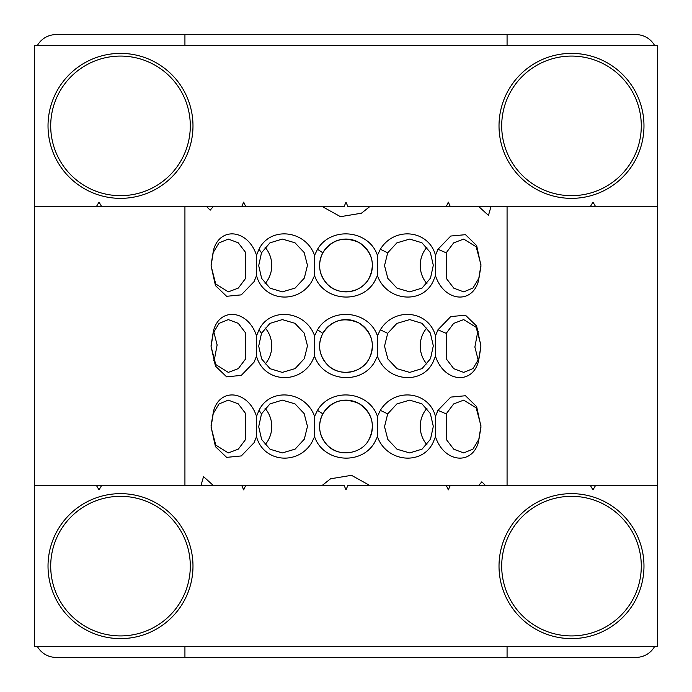 <?xml version="1.0" encoding="UTF-8"?>
<svg xmlns="http://www.w3.org/2000/svg" width="692" height="692" viewBox="0 0 692 692"><rect width="100%" height="100%" fill="white"/><g stroke="black" fill="none" stroke-linecap="round" stroke-linejoin="round"><path stroke-width="1.04" d="M213.707 331.52L217.124 344.936L214.555 358.655L213.707 360.48M213.43 206.406L210.169 210.169L206.406 206.406M491.052 206.406L488.457 215.376L478.57 206.406M478.57 485.594L481.831 481.831L485.594 485.594M265.045 444.731A26.4 24.393 90 0 0 268.781 439.195A26.4 24.393 90 0 0 265.045 408.332M265.045 283.668A26.4 24.393 90 0 0 268.781 278.123A26.4 24.393 90 0 0 265.045 247.269M265.045 364.2A26.4 24.393 90 0 0 268.781 358.655A26.4 24.393 90 0 0 265.045 327.8M369.165 439.195C375.566 424.845 372.175 412.968 358.984 403.548C343.803 397.096 331.753 400.538 322.835 413.877C317.42 425.07 318.856 435.45 327.134 445.008C338.431 457.784 362.089 454.168 369.165 439.195A26.4 26.4 0 0 0 358.655 403.367A26.4 26.4 0 0 0 322.835 413.877A26.4 26.4 0 0 0 342.618 452.715M369.165 278.123A26.4 26.4 0 0 0 358.655 242.295A26.4 26.4 0 0 0 322.835 252.805A26.4 26.4 0 0 0 333.345 288.633A26.4 26.4 0 0 0 369.165 278.123C375.566 263.782 372.175 251.897 358.984 242.477C343.803 236.024 331.753 239.467 322.835 252.805C317.42 263.998 318.856 274.378 327.134 283.936C338.431 296.721 362.089 293.097 369.165 278.123M322.835 333.345A26.4 26.4 0 0 0 333.345 369.165A26.4 26.4 0 0 0 369.165 358.655A26.4 26.4 0 0 0 358.655 322.835A26.4 26.4 0 0 0 322.835 333.345C317.42 344.538 318.856 354.909 327.134 364.468C338.431 377.252 362.089 373.628 369.165 358.655C375.566 344.313 372.175 332.428 358.984 323.017C343.803 316.564 331.753 320.007 322.835 333.345L317.507 329.807L314.575 335.836L314.575 356.164C323.268 381.863 361.086 385.15 374.493 362.193L377.425 356.164C386.62 381.863 422.077 385.15 432.993 362.193L435.484 356.164C443.797 381.863 471.494 385.15 478.25 362.193L480.923 345.983L476.65 326.088L465.482 315.206L450.777 316.573L437.95 329.807L435.484 335.836L435.484 356.164M426.955 408.332A26.4 24.393 -90 0 0 423.219 413.877A26.4 24.393 -90 0 0 426.955 444.731M426.955 247.269A26.4 24.393 -90 0 0 423.219 252.805A26.4 24.393 -90 0 0 426.955 283.659M426.955 327.8A26.4 24.393 -90 0 0 423.219 333.345A26.4 24.393 -90 0 0 426.955 364.2M478.293 360.48L474.876 347.064L477.445 333.345L478.293 331.52M200.948 485.594L203.543 476.624L213.43 485.594M321.988 206.406L340.507 216.674L361.44 213.205L370.012 206.406M370.012 485.594L351.493 475.326L330.56 478.795L321.988 485.594M184.928 646.665L184.928 657.4L507.072 657.4L507.072 646.665M654.52 45.335A21.478 21.478 0 0 0 635.922 34.6L184.928 34.6L184.928 45.335M184.928 206.406L184.928 485.594M304.307 439.195L307.473 426.376L304.16 413.6L294.974 403.843L282.31 400.132L269.915 403.929L261.498 413.877L258.696 426.687L261.637 439.472L270.036 449.22L282.31 452.931L295.112 449.134L304.307 439.195M311.659 442.724L314.575 436.704L314.575 416.368C305.371 390.669 269.923 387.382 259.007 410.347L256.516 416.368L256.516 436.704C263.375 462.394 297.785 465.69 311.659 442.724M314.575 436.704C323.268 462.394 361.086 465.69 374.493 442.724L377.425 436.704L377.425 416.368C368.732 390.669 330.923 387.382 317.507 410.347L314.575 416.368M430.502 439.195L433.313 426.376L430.363 413.6L421.956 403.843L409.69 400.132L396.888 403.929L387.693 413.877L384.527 426.687L387.84 439.472L397.018 449.22L409.69 452.931L422.077 449.134L430.502 439.195M377.425 436.704C386.62 462.394 422.077 465.69 432.993 442.724L435.484 436.704L435.484 416.368C428.625 390.669 394.215 387.382 380.34 410.347L377.425 416.368M480.914 345.074L476.165 327.325L463.692 319.6L453.667 323.398L446.202 333.345L446.323 358.932L453.77 368.689L463.692 372.4L472.947 368.602L478.968 358.655L480.914 346.926M387.693 333.345L384.527 346.156L387.84 358.932L397.018 368.689L409.69 372.4L422.077 368.602L430.502 358.655L433.313 345.844L430.363 333.068L421.956 323.311L409.69 319.6L396.888 323.398L387.693 333.345L380.34 329.807L377.425 335.836L377.425 356.164M435.484 335.836C428.625 310.137 394.215 306.85 380.34 329.807M377.425 335.836C368.732 310.137 330.923 306.85 317.507 329.807M261.498 333.345L258.696 346.156L261.637 358.932L270.036 368.689L282.31 372.4L295.112 368.602L304.307 358.655L307.473 345.844L304.16 333.068L294.974 323.311L282.31 319.6L269.915 323.398L261.498 333.345L259.007 329.807L256.516 335.836L256.516 356.164C263.375 381.863 297.785 385.15 311.659 362.193L314.575 356.164M314.575 335.836C305.371 310.137 269.923 306.85 259.007 329.807M211.077 346.458L215.722 364.502L228.308 372.4L238.333 368.602L245.798 358.655L245.677 333.068L238.23 323.311L228.308 319.6L219.044 323.398L213.032 333.345L211.077 345.524M256.516 335.836C248.203 310.137 220.506 306.85 213.75 329.807L211.077 346.398L215.463 366.129L226.63 376.837L241.292 375.393L254.05 362.193L256.516 356.164M304.307 278.123L307.473 265.313L304.16 252.528L294.974 242.78L282.31 239.069L269.915 242.866L261.498 252.805L258.696 265.624L261.637 278.4L270.036 288.149L282.31 291.868L295.112 288.071L304.307 278.123M311.659 281.653L314.575 275.632L314.575 255.296C305.371 229.606 269.923 226.31 259.007 249.276L256.516 255.296L256.516 275.632C263.375 301.323 297.785 304.618 311.659 281.653M314.575 275.632C323.268 301.323 361.086 304.618 374.493 281.653L377.425 275.632L377.425 255.296C368.732 229.606 330.923 226.31 317.507 249.276L314.575 255.296M430.502 278.123L433.313 265.313L430.363 252.528L421.956 242.78L409.69 239.069L396.888 242.866L387.693 252.805L384.527 265.624L387.84 278.4L397.018 288.149L409.69 291.868L422.077 288.071L430.502 278.123M377.425 275.632C386.62 301.323 422.077 304.618 432.993 281.653L435.484 275.632L435.484 255.296C428.625 229.606 394.215 226.31 380.34 249.276L377.425 255.296M480.914 264.534L476.165 246.785L463.692 239.069L453.667 242.866L446.202 252.805L446.323 278.4L453.77 288.149L463.692 291.868L472.947 288.071L478.968 278.123L480.914 266.394M435.484 275.632C443.797 301.323 471.494 304.618 478.25 281.653L480.923 265.477L476.658 245.565L465.491 234.674L450.777 236.033L437.95 249.276L435.484 255.296M480.914 425.606L476.165 407.856L463.692 400.132L453.667 403.929L446.202 413.877L446.323 439.472L453.77 449.22L463.692 452.931L472.947 449.134L478.968 439.195L480.914 427.466M435.484 436.704C443.797 462.394 471.494 465.69 478.25 442.724L480.923 426.523L476.65 406.619L465.482 395.746L450.777 397.104L437.95 410.347L435.484 416.368M211.077 265.918L215.722 283.971L228.308 291.868L238.333 288.071L245.798 278.123L245.677 252.528L238.23 242.78L228.308 239.069L219.044 242.866L213.032 252.805L211.077 264.984M256.516 255.296C248.203 229.606 220.506 226.31 213.75 249.276L211.077 265.866L215.463 285.597L226.63 296.297L241.292 294.861L254.05 281.653L256.516 275.632M211.086 427.267L215.792 445.138L228.308 452.931L238.333 449.134L245.798 439.195L245.677 413.6L238.23 403.843L228.308 400.132L219.044 403.929L213.032 413.877L211.086 425.658M507.072 34.6L507.072 45.335M507.072 206.406L507.072 485.594M256.516 416.368C248.203 390.669 220.506 387.382 213.75 410.347L211.077 426.938L215.463 446.669L226.63 457.369L241.292 455.933L254.05 442.724L256.516 436.704M446.375 485.594L450.224 485.594L448.304 489.884L446.375 485.594L347.782 485.594L346 489.884L344.218 485.594L34.6 485.594L34.6 646.665L657.4 646.665L657.4 56.078A21.478 21.478 0 0 0 657.4 56.061M184.928 34.6L56.078 34.6A21.478 21.478 0 0 0 37.48 45.335M654.52 646.665A21.478 21.478 0 0 1 635.922 657.4L507.072 657.4M34.6 635.939A21.478 21.478 0 0 1 34.6 635.922L34.6 206.406L344.218 206.406L346 202.116L347.782 206.406L657.4 206.406L657.4 45.335L34.6 45.335L34.6 206.406M184.928 657.4L56.078 657.4A21.478 21.478 0 0 1 37.48 646.665M450.224 206.406L448.304 202.116L446.375 206.406M595.492 206.406L592.975 202.116L590.458 206.406M101.542 206.406L99.025 202.116L96.508 206.406M245.625 206.406L243.696 202.116L241.776 206.406M241.776 485.594L243.696 489.884L245.625 485.594M96.508 485.594L99.025 489.884L101.542 485.594M657.4 485.594L450.224 485.594M590.458 485.594L592.975 489.884L595.492 485.594M499.018 125.875A72.478 72.478 0 0 0 571.497 198.353A72.478 72.478 0 0 0 643.975 125.875A72.478 72.478 0 0 0 571.497 53.388A72.478 72.478 0 0 0 499.018 125.875M571.497 56.078A69.797 69.797 0 0 0 501.7 125.875A69.797 69.797 0 0 0 571.497 195.672A69.797 69.797 0 0 0 641.294 125.875A69.797 69.797 0 0 0 571.497 56.078M48.025 125.875A72.478 72.478 0 0 0 120.503 198.353A72.478 72.478 0 0 0 192.981 125.875A72.478 72.478 0 0 0 120.503 53.388A72.478 72.478 0 0 0 48.025 125.875M120.503 56.078A69.797 69.797 0 0 0 50.706 125.875A69.797 69.797 0 0 0 120.503 195.672A69.797 69.797 0 0 0 190.3 125.875A69.797 69.797 0 0 0 120.503 56.078M192.981 566.125A72.478 72.478 0 0 0 120.503 493.647A72.478 72.478 0 0 0 48.025 566.125A72.478 72.478 0 0 0 120.503 638.612A72.478 72.478 0 0 0 192.981 566.125M120.503 635.922A69.797 69.797 0 0 0 190.3 566.125A69.797 69.797 0 0 0 120.503 496.328A69.797 69.797 0 0 0 50.706 566.125A69.797 69.797 0 0 0 120.503 635.922M643.975 566.125A72.478 72.478 0 0 0 571.497 493.647A72.478 72.478 0 0 0 499.018 566.125A72.478 72.478 0 0 0 571.497 638.612A72.478 72.478 0 0 0 643.975 566.125M571.497 635.922A69.797 69.797 0 0 0 641.294 566.125A69.797 69.797 0 0 0 571.497 496.328A69.797 69.797 0 0 0 501.7 566.125A69.797 69.797 0 0 0 571.497 635.922M261.498 413.877L259.007 410.347M322.835 413.877L317.507 410.347M387.693 413.877L380.34 410.347M446.202 333.345L437.95 329.807M213.032 333.345L213.75 329.807M261.498 252.805L259.007 249.276M322.835 252.805L317.507 249.276M387.693 252.805L380.34 249.276M446.202 252.805L437.95 249.276M446.202 413.877L437.95 410.347M213.032 252.805L213.75 249.276M213.032 413.877L213.75 410.347"/></g></svg>
